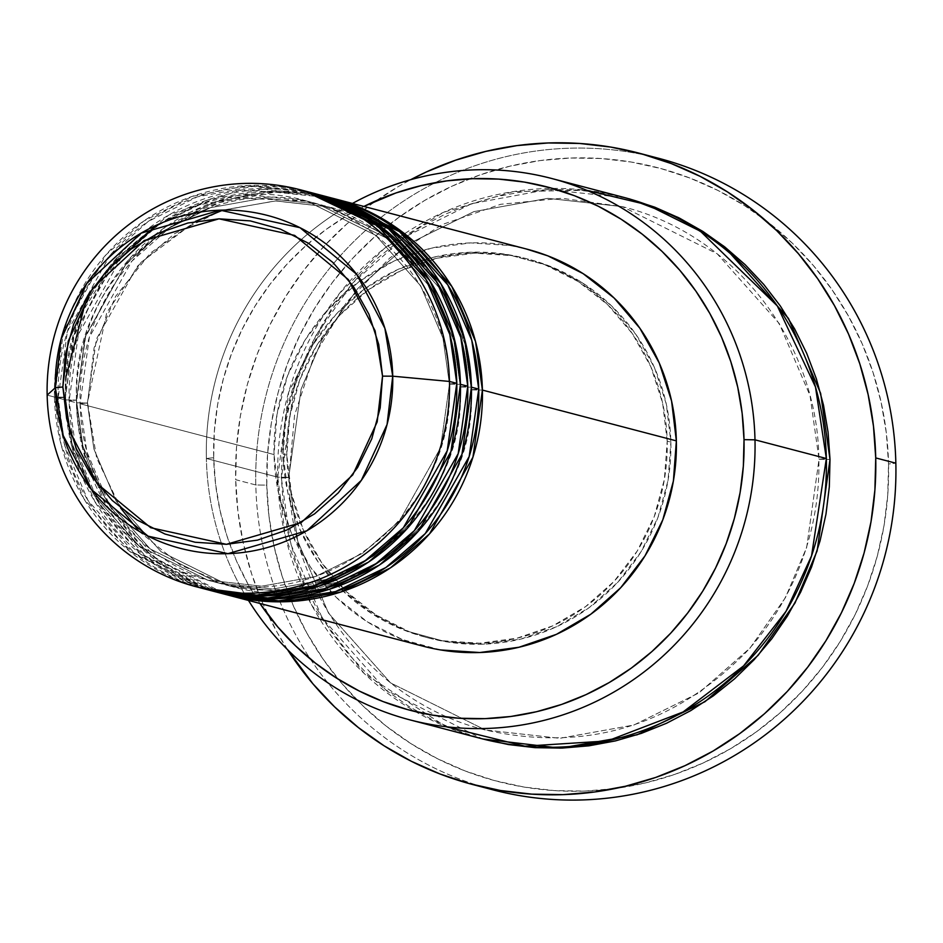 <?xml version="1.0" encoding="UTF-8"?>
<svg xmlns="http://www.w3.org/2000/svg" width="943" height="943" viewBox="0 0 943 943"><rect width="100%" height="100%" fill="white"/><g stroke="black" fill="none" stroke-linecap="round" stroke-linejoin="round"><path stroke-width="0.71" stroke-dasharray="4.71 3.54" d="M471.429 389.895L482.403 390.072L471.429 389.895L462.483 453.677L421.474 526.571L384.555 559.022L337.346 582.314L283.725 591.933L229.774 585.909L283.725 591.933L337.346 582.314L384.555 559.022L421.474 526.571L462.483 453.677L471.429 389.895L464.934 343.853L442.621 291.587L397.687 241.078L329.048 206.953L397.687 241.078L442.621 291.587L464.934 343.853L471.429 389.895M527.184 249.211A205.197 200.93 -75.3 0 0 274.036 454.561L80.084 403.757A205.197 200.93 104.7 0 0 227.416 594.927L156.326 558.857L109.883 506.108L86.815 451.697L80.084 403.757L87.404 402.956L93.899 449.009L116.213 501.263L161.135 551.785L229.774 585.909L161.135 551.785L116.213 501.263L93.899 449.009L87.404 402.956L76.43 402.791L83.078 450.448L105.852 504.529L151.658 557.101L221.935 593.453M478.738 389.105L471.465 389.683L478.738 389.105M460.455 387.019L471.417 387.196L460.455 387.019L451.497 450.801L410.5 523.695L373.581 556.146L326.361 579.438L272.751 589.057L218.8 583.033L272.751 589.057L326.361 579.438L373.581 556.146L410.5 523.695L451.497 450.801L460.455 387.019L453.948 340.977L431.635 288.711L386.713 238.202L318.074 204.077L386.713 238.202L431.635 288.711L453.948 340.977L460.455 387.019M329.579 197.452A205.197 200.93 -75.3 0 0 76.43 402.791L69.11 400.881A205.197 200.93 104.7 0 0 216.442 592.051L145.352 555.981L98.909 503.232L75.829 448.821L69.11 400.881L76.418 400.091L82.913 446.133L105.227 498.387L150.161 548.909L218.8 583.033L150.161 548.909L105.227 498.387L82.913 446.133L76.418 400.091L65.444 399.915L72.104 447.571L94.866 501.652L140.684 554.225L210.961 590.577M467.763 386.229L460.49 386.807L467.763 386.229M449.469 384.143L460.443 384.32L449.469 384.143L440.522 447.925L399.526 520.819L362.595 553.27L315.386 576.562L261.777 586.181L207.825 580.157L261.777 586.181L315.386 576.562L362.595 553.27L399.526 520.819L440.522 447.925L449.469 384.143L442.974 338.101L420.661 285.835L375.738 235.326L307.088 201.201L375.738 235.326L420.661 285.835L442.974 338.101L449.469 384.143M318.604 194.576A205.197 200.93 -75.3 0 0 65.444 399.915L58.124 398.005A205.197 200.93 104.7 0 0 205.456 589.175L134.366 553.105L87.935 500.368L64.855 445.945L58.124 398.005L65.444 397.215L71.939 443.257L94.253 495.523L139.175 546.032L207.825 580.157L139.175 546.032L94.253 495.523L71.939 443.257L65.444 397.215L54.47 397.038L61.118 444.695L83.892 498.776L129.71 551.349L199.975 587.701M456.789 383.353L449.505 383.931L456.789 383.353M622.946 197.158A279.812 274 -75.3 0 0 277.737 477.17L288.711 477.347L297.682 540.94L328.494 613.103L390.532 682.862L485.327 729.988L390.532 682.862L328.494 613.103L297.682 540.94L288.711 477.347L281.391 478.136L283.336 505.46L287.898 532.441L295.041 558.81L304.695 584.306L316.765 608.683L331.146 631.727L347.672 653.193L366.214 672.889L386.583 690.618L408.567 706.213L431.977 719.509L456.577 730.401L482.132 738.782L385.722 689.934L322.164 617.948L290.597 543.628L281.391 478.136L288.888 477.453L277.737 477.17L206.376 458.487L213.684 457.697A270.488 264.865 104.7 0 1 363.915 206.446L348.45 214.827L326.443 229.208L305.897 245.699L287.026 264.146L269.993 284.373L254.975 306.18L242.115 329.355L231.53 353.684L223.326 378.933L217.585 404.853L214.367 431.187L213.684 457.697L215.57 484.113L219.978 510.187L226.886 535.671L236.221 560.319L247.891 583.894L259.914 603.449A270.488 264.865 104.7 0 1 213.684 457.697L206.376 458.487A279.812 274 104.7 0 1 352.47 203.44A279.812 274 -75.3 0 0 206.376 458.487L277.737 477.17L285.552 537.192L311.72 605.217L364.104 673.408L446.098 726.723M658.544 158.283A326.455 319.665 -75.3 0 0 255.801 484.961L266.775 485.126A317.131 310.542 -75.3 0 0 584.837 791.083A317.131 310.542 -75.3 0 0 888.542 463.98L887.74 495.051L883.968 525.935L877.238 556.323L867.619 585.921L855.218 614.435L840.13 641.617L822.532 667.184L802.564 690.901L780.427 712.531L756.345 731.862L730.542 748.718L703.266 762.946L674.775 774.38L645.354 782.938L615.272 788.525L584.837 791.083L554.331 790.599L524.049 787.063L494.285 780.521L465.323 771.032L437.446 758.691L410.912 743.614L385.982 725.945L362.914 705.847L341.896 683.534L323.154 659.204L306.864 633.095L293.19 605.453L282.252 576.562L274.154 546.681L268.979 516.104L266.775 485.126L267.564 454.054L271.348 423.171L278.079 392.795L287.686 363.196L300.098 334.671L315.174 307.489L332.785 281.922L352.753 258.217L374.878 236.587L398.972 217.244L424.774 200.387L452.051 186.16L480.541 174.726L509.963 166.168L540.033 160.581L570.468 158.023L600.974 158.507L631.256 162.043L661.031 168.585L689.993 178.074L717.871 190.415L744.404 205.491L769.323 223.161L792.403 243.259L813.408 265.572L832.15 289.902L848.441 316.023L862.126 343.653L873.065 372.556L881.163 402.437L886.337 433.002L888.542 463.98L895.85 463.19L888.542 463.98A317.131 310.542 -75.3 0 0 570.468 158.023A317.131 310.542 -75.3 0 0 266.775 485.126L255.801 484.961A326.455 319.665 104.7 0 1 648.442 155.807M819.031 459.3L830.005 459.477L819.031 459.3L806.678 547.388L785.401 597.673L750.05 648.041L699.069 692.846L633.861 725.026L559.836 738.31L485.327 729.988L559.836 738.31L633.861 725.026L699.069 692.846L750.05 648.041L785.401 597.673L806.678 547.388L819.031 459.3L810.061 395.718L779.248 323.543L717.199 253.785L622.415 206.658L717.199 253.785L779.248 323.543L810.061 395.718L819.031 459.3M826.351 458.51L818.854 459.194L826.351 458.51M307.618 191.7A205.197 200.93 -75.3 0 0 54.47 397.038L65.444 397.215L58.124 398.005L65.444 399.915L76.418 400.091L69.11 400.881A205.197 200.93 104.7 0 1 320.431 195.06L264.052 189.284L208.226 199.751L159.178 224.34L120.881 258.311L78.387 334.364L69.11 400.881L76.43 402.791A205.197 200.93 -75.3 0 0 225.589 594.455M325.913 196.521L269.686 191.276L214.202 202.132L165.579 226.898L127.659 260.857L85.601 336.592L76.43 402.791L87.581 403.074L80.084 403.757A205.197 200.93 104.7 0 1 331.406 197.936L275.026 192.16L219.2 202.627L170.164 227.216L131.867 261.187L89.361 337.24L80.084 403.757L274.036 454.561L276.994 414.472L287.568 375.656L305.355 339.61L329.661 307.724L359.566 281.214L393.915 261.105L431.387 248.174L470.545 242.905L509.88 245.498L526.277 248.976M286.837 455.21L283.183 454.243A195.873 191.806 104.7 0 1 524.827 258.241A195.873 191.806 104.7 0 1 667.208 441.183L670.862 442.137A195.873 191.806 -75.3 0 0 528.481 259.195A195.873 191.806 -75.3 0 0 286.837 455.21L289.666 416.936L299.756 379.888L316.73 345.492L339.94 315.045L368.489 289.749L401.27 270.547L437.045 258.205L474.412 253.172L511.955 255.647L548.237 265.549L581.843 282.487L611.488 305.815L636.042 334.624L654.548 367.817L666.312 404.123L670.862 442.137L668.045 480.411L657.943 517.459L640.969 551.855L617.759 582.291L589.222 607.598L556.429 626.8L520.666 639.142L483.287 644.175L445.744 641.7L409.474 631.798L375.868 614.86L346.211 591.532L321.657 562.723L303.151 529.518L291.387 493.224L286.837 455.21A195.873 191.806 -75.3 0 0 429.218 638.152A195.873 191.806 -75.3 0 0 670.862 442.137L667.208 441.183A195.873 191.806 104.7 0 1 425.552 637.197A195.873 191.806 104.7 0 1 283.183 454.243L286.837 455.21M483.087 787.075A326.455 319.665 104.7 0 1 255.801 484.961L235.679 479.692A326.455 319.665 104.7 0 1 410.641 179.712L398.323 186.573L371.754 203.924L346.965 223.833L324.18 246.099L303.622 270.511L285.505 296.833L269.981 324.805L257.203 354.167L247.314 384.638L240.382 415.91L236.493 447.701L235.679 479.692L255.801 484.961A326.455 319.665 -75.3 0 0 493.106 789.869M303.952 190.769L247.726 185.523L192.242 196.38L143.619 221.145L105.71 255.105L63.652 330.84L54.47 397.038L47.15 395.129L54.47 397.038A205.197 200.93 -75.3 0 0 203.629 588.703M58.124 398.005A205.197 200.93 104.7 0 1 309.457 192.183L253.078 186.408L197.252 196.875L148.204 221.464L109.907 255.435L67.401 331.488L58.124 398.005M66.316 375.573L65.444 399.915A205.197 200.93 -75.3 0 0 214.603 591.579M287.544 649.656A326.455 319.665 104.7 0 1 235.679 479.692L237.942 511.577L243.27 543.05L251.604 573.804L262.861 603.555L276.947 631.999L287.544 649.656M281.391 478.136L282.087 450.719L285.423 423.466L291.363 396.661L299.85 370.54L310.789 345.374L324.097 321.398L339.633 298.837L357.256 277.914L376.776 258.83L398.029 241.762L420.802 226.886L444.872 214.344L470.003 204.242L495.971 196.698L522.505 191.771L549.356 189.508L576.279 189.944L603.001 193.056L624.773 197.641L547.836 189.567L471.594 203.7L404.559 237.164L352.199 283.501L315.917 335.484L294.075 387.325L281.391 478.136M586.617 190.274L513.228 191.629L443.67 212.269L384.39 248.398L338.891 294.11L288.723 392.076L277.737 477.17A279.812 274 -75.3 0 0 481.13 738.534M248.481 600.443A279.812 274 104.7 0 1 206.376 458.487A279.812 274 -75.3 0 0 248.481 600.443M440.511 649.927L402.508 639.554L367.298 621.814L336.238 597.379L310.518 567.191L291.128 532.418L278.81 494.38L274.036 454.561A205.197 200.93 -75.3 0 0 423.195 646.214M667.208 441.183L662.646 403.168L650.894 366.862L632.376 333.669L607.834 304.848L578.177 281.533L544.571 264.594L508.301 254.693L470.757 252.205L433.379 257.239L397.616 269.592L364.823 288.782L336.286 314.09L313.076 344.525L296.09 378.933L286 415.981L283.183 454.243L287.733 492.258L299.497 528.563L318.003 561.757L342.557 590.577L372.202 613.893L405.808 630.832L442.078 640.733L479.633 643.22L517 638.187L552.775 625.834L585.556 606.644L614.105 581.336L637.315 550.901L654.289 516.493L664.379 479.445L667.208 441.183M288.711 477.347L301.065 389.259L322.341 338.985L357.68 288.605L408.673 243.801L473.869 211.621L547.907 198.336L622.415 206.658L547.907 198.336L473.869 211.621L408.673 243.801L357.68 288.605L322.341 338.985L301.065 389.259L288.711 477.347M157.34 224.799L229.031 197.523L307.088 201.201L253.137 195.166L199.527 204.796L152.318 228.088L115.388 260.539L74.391 333.433L65.444 397.215L73.141 337.618L108.304 269.014M314.938 193.645L239.274 190.345L168.868 214.98L115.789 259.007L83.456 310.129M76.418 400.091L85.365 336.309L126.374 263.415L163.292 230.964L210.501 207.672L264.123 198.042L318.074 204.077L264.123 198.042L210.501 207.672L163.292 230.964L126.374 263.415L85.365 336.309L76.418 400.091M222.772 210.124L275.78 200.906L329.048 206.953L275.097 200.918L221.487 210.548L174.266 233.84L137.348 266.291L96.351 339.185L87.404 402.956L106.759 312.546L140.625 262.673L195.39 221.416M195.684 221.369L150.432 253.03L115.635 296.326L94.1 347.731L87.581 403.062L96.646 458.015L120.61 507.959M138.869 531.145L180.467 565.105L229.774 585.909C347.543 621.614 478.679 515.196 471.241 389.801C470.628 305.131 409.58 226.662 329.048 206.953L275.875 200.918L222.961 210.112M76.607 400.186C77.22 484.843 138.267 563.325 218.8 583.033C336.568 618.738 467.693 512.32 460.267 386.925C459.654 302.255 398.606 223.786 318.074 204.077C200.305 168.373 69.169 274.79 76.607 400.186M65.621 397.309C66.234 481.967 127.293 560.448 207.825 580.157C325.583 615.862 456.718 509.444 449.292 384.049C448.679 299.391 387.62 220.91 307.088 201.201C189.331 165.496 58.195 271.914 65.621 397.309M288.888 477.441C289.737 594.373 374.076 702.747 485.327 729.988C585.391 752.408 672.159 726.64 745.654 652.686C775.299 620.47 796.21 583.234 808.387 540.964C815.966 514.206 819.455 486.953 818.854 459.206C818.005 342.274 733.666 233.899 622.415 206.658L561.745 198.254L500.65 204.301L442.397 224.481L390.107 257.722L346.576 302.255L314.149 355.676L294.57 415.144L288.888 477.441M528.481 259.195L524.827 258.241M429.218 638.152L425.552 637.197"/><path stroke-width="1.41" d="M199.975 587.701L256.767 595.104L313.595 585.827L363.892 561.792L403.345 527.785L447.218 450.801L456.789 383.353L449.469 381.444L392.724 376.186L382.54 376.139L377.176 421.922L352.776 474.871L301.171 522.611L226.391 544.323L150.727 527.726L97.035 483.57L70.277 432.365L62.851 387.007L68.214 341.225L92.603 288.275L144.208 240.536L219 218.823L294.652 235.408L348.344 279.576L375.102 330.781L382.54 376.139L392.724 376.186L384.885 328.329L356.654 274.295L299.98 227.687L220.155 210.183L141.238 233.098L86.768 283.478L61.036 339.35L55.378 387.667L62.851 387.007L65.197 355.157L73.601 324.309L87.734 295.678L107.054 270.335L130.818 249.27L158.106 233.298L187.881 223.008L219 218.823L250.249 220.898L280.448 229.137L308.42 243.235L333.103 262.649L353.542 286.637L368.949 314.267L378.744 344.49L382.54 376.139L380.182 407.989L371.778 438.825L357.645 467.469L338.325 492.812L314.561 513.864L287.273 529.848L257.498 540.127L226.391 544.323L195.13 542.249L164.931 534.009L136.959 519.911L112.276 500.497L91.836 476.51L76.43 448.88L66.647 418.657L62.851 387.007L55.378 387.667A172.062 168.491 104.7 0 1 220.155 210.183A172.062 168.491 104.7 0 1 392.724 376.186L449.469 381.444A205.197 200.93 -75.3 0 0 243.659 183.472A205.197 200.93 -75.3 0 0 47.15 395.129L55.378 387.667L47.15 395.129A205.197 200.93 104.7 0 1 300.31 189.779A205.197 200.93 104.7 0 1 449.469 381.444L456.789 383.353A205.197 200.93 -75.3 0 0 307.618 191.7L300.31 189.779M333.244 198.407A205.197 200.93 104.7 0 0 331.406 197.936L404.134 233.369L451.827 286.448L475.52 341.531L482.403 390.072L472.926 457.202L429.525 533.868L390.449 567.875L340.576 592.098L284.079 601.775L227.416 594.927A205.197 200.93 104.7 0 0 229.243 595.41A205.197 200.93 104.7 0 0 482.403 390.072L676.355 440.876A205.197 200.93 -75.3 0 0 527.184 249.211L333.244 198.407A205.197 200.93 104.7 0 1 482.403 390.072L676.355 440.876L673.396 480.965L662.811 519.77L645.036 555.816L620.718 587.701L590.813 614.211L556.464 634.321L518.992 647.252L479.846 652.532L440.511 649.927M221.935 593.453L278.715 600.856L335.543 591.567L385.852 567.545L425.305 533.538L469.178 456.553L478.738 389.105A205.197 200.93 -75.3 0 0 329.579 197.452L322.258 195.531A205.197 200.93 104.7 0 1 471.417 387.196L461.952 454.326L418.539 530.992L379.475 564.998L329.59 589.222L273.093 598.899L216.442 592.051A205.197 200.93 104.7 0 0 218.269 592.534A205.197 200.93 104.7 0 0 471.417 387.196L478.738 389.105L471.417 387.196L464.545 338.655L440.852 283.572L393.16 230.493L320.431 195.06A205.197 200.93 104.7 0 1 322.258 195.531M210.961 590.577L267.741 597.98L324.569 588.691L374.878 564.668L414.331 530.661L458.192 453.677L467.763 386.229A205.197 200.93 -75.3 0 0 318.604 194.576L311.284 192.655A205.197 200.93 104.7 0 1 460.443 384.32L450.978 451.449L407.565 528.115L368.501 562.122L318.616 586.346L262.119 596.023L205.456 589.175A205.197 200.93 104.7 0 0 207.283 589.658A205.197 200.93 104.7 0 0 460.443 384.32L467.763 386.229L460.443 384.32L453.559 335.779L429.878 280.696L382.174 227.617L309.457 192.183A205.197 200.93 104.7 0 1 311.284 192.655M446.098 726.723L524.838 746.184L607.433 740.939L683.074 711.977L743.626 665.864L786.038 611.312L811.558 555.828L826.351 458.51L754.989 439.827L744.015 439.65A270.488 264.865 104.7 0 1 560.13 704.94A270.488 264.865 104.7 0 1 259.914 603.449L277.761 626.918L295.689 645.955L315.375 663.094L336.627 678.17L359.259 691.03L383.035 701.557L407.741 709.643L433.132 715.23L458.958 718.236L484.973 718.649L510.941 716.468L536.591 711.706L561.686 704.409L585.98 694.649L609.249 682.52L631.268 668.139L651.802 651.648L670.685 633.201L687.706 612.974L702.735 591.167L715.596 567.992L726.169 543.663L734.373 518.414L740.114 492.494L743.343 466.16L744.015 439.65L742.141 413.234L737.721 387.16L730.813 361.676L721.489 337.028L709.82 313.453L695.922 291.175L679.938 270.429L662.021 251.392L642.336 234.253L621.072 219.177L598.44 206.317L574.664 195.79L549.958 187.704L524.567 182.117L498.741 179.111L472.726 178.687L446.758 180.879L421.108 185.641L396.013 192.938L363.915 206.446A270.488 264.865 104.7 0 1 744.015 439.65L754.989 439.827A279.812 274 -75.3 0 0 352.47 203.44A279.812 274 104.7 0 1 551.584 178.463A279.812 274 104.7 0 1 754.989 439.827L826.351 458.51A279.812 274 -75.3 0 0 622.946 197.158L551.584 178.463M648.442 155.807A326.455 319.665 104.7 0 1 895.85 463.19A326.455 319.665 -75.3 0 0 658.544 158.283L638.423 153.002A326.455 319.665 104.7 0 1 875.729 457.921L895.85 463.19L875.729 457.921A326.455 319.665 104.7 0 1 472.973 784.6A326.455 319.665 104.7 0 1 287.544 649.656L313.005 683.923L334.635 706.908L358.399 727.583L384.049 745.772L411.36 761.296L440.063 774.003L469.873 783.774L500.521 790.505L531.687 794.136L563.089 794.643L594.42 792.002L625.386 786.262L655.668 777.456L684.995 765.669L713.073 751.041L739.642 733.678L764.431 713.78L787.216 691.514L807.774 667.102L825.903 640.78L841.415 612.797L854.193 583.434L864.094 552.975L871.014 521.691L874.904 489.912L875.729 457.921L873.454 426.036L868.126 394.563L859.792 363.798L848.535 334.058L834.449 305.603L817.687 278.727L798.391 253.679L776.761 230.705L753.009 210.018L727.348 191.83L700.036 176.306L671.333 163.599L641.523 153.839L610.875 147.096L579.709 143.466L548.307 142.959L516.976 145.599L486.01 151.352L455.728 160.157L426.401 171.932L410.641 179.712A326.455 319.665 104.7 0 1 638.423 153.002M482.132 738.782L508.395 744.546L535.117 747.669L562.04 748.094L588.892 745.83L615.425 740.903L641.393 733.359L666.524 723.269L690.594 710.716L713.368 695.84L734.621 678.783L754.141 659.699L771.763 638.776L787.299 616.215L800.607 592.228L811.546 567.061L820.033 540.952L825.974 514.135L829.31 486.894L830.005 459.477L820.646 393.396L788.466 318.404L723.646 246.076L677.911 217.338L629.264 198.832L654.819 207.201L679.42 218.092L702.83 231.4L724.813 246.983L745.182 264.712L763.724 284.409L780.25 305.874L794.631 328.918L806.701 353.307L816.355 378.803L823.498 405.16L828.06 432.142L830.005 459.477L817.121 550.901L794.949 603.096L758.101 655.35L704.963 701.698L637.091 734.797L560.177 748.153L482.969 739.006M207.283 589.658L214.603 591.579A205.197 200.93 -75.3 0 0 467.763 386.229L460.797 337.405L436.809 281.992L388.481 228.748L314.938 193.645M196.309 586.782A205.197 200.93 104.7 0 1 47.15 395.129A205.197 200.93 -75.3 0 0 252.96 593.1A205.197 200.93 -75.3 0 0 449.469 381.444A205.197 200.93 104.7 0 1 196.309 586.782L203.629 588.703A205.197 200.93 -75.3 0 0 456.789 383.353L449.823 334.529L425.823 279.116L377.495 225.872L303.952 190.769M392.724 376.186A172.062 168.491 104.7 0 1 227.947 553.671A172.062 168.491 104.7 0 1 55.378 387.667L63.216 435.525L91.447 489.558L148.11 536.166L227.947 553.671L306.864 530.768L361.322 480.376L387.066 424.503L392.724 376.186M472.973 784.6L493.106 789.869A326.455 319.665 -75.3 0 0 895.85 463.19A326.455 319.665 104.7 0 1 483.087 787.075M409.781 719.839A279.812 274 104.7 0 1 248.481 600.443A279.812 274 -75.3 0 0 559.788 715.89A279.812 274 -75.3 0 0 754.989 439.827A279.812 274 104.7 0 1 409.781 719.839L481.13 738.534A279.812 274 -75.3 0 0 826.351 458.51L815.495 387.019L777.315 305.956L700.354 231.2L647.004 204.69L586.617 190.274M526.277 248.976L547.883 255.871L583.08 273.611L614.141 298.047L639.861 328.235L659.263 363.02L671.581 401.046L676.355 440.876A205.197 200.93 -75.3 0 1 423.195 646.214L229.243 595.41M342.557 590.577L343.217 591.214M218.269 592.534L225.589 594.455A205.197 200.93 -75.3 0 0 478.738 389.105L471.783 340.282L447.784 284.869L399.455 231.624L325.913 196.521M108.304 269.014L157.34 224.799M83.456 310.129L66.316 375.573M195.39 221.416L222.772 210.124M120.61 507.959L138.869 531.145M222.961 210.112L195.684 221.369"/></g></svg>
